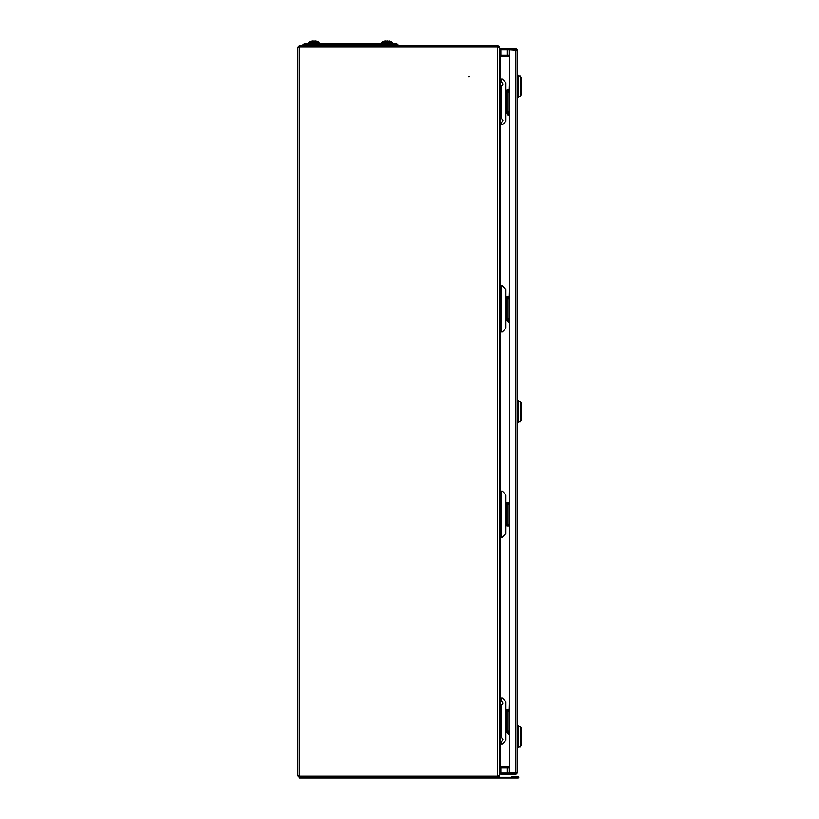 <?xml version="1.0" encoding="UTF-8"?>
<svg xmlns="http://www.w3.org/2000/svg" width="819" height="819" viewBox="0 0 819 819"><rect width="100%" height="100%" fill="white"/><g stroke="black" fill="none" stroke-linecap="round" stroke-linejoin="round"><path stroke-width="1.23" d="M468.652 76.751L469.379 76.751L468.652 76.751M509.613 56.286A1.822 1.822 0 0 1 509.09 56.357L499.355 56.357L499.355 79.023L500.45 79.023L500.45 124.846L499.355 124.846L499.355 285.862L500.45 285.862L500.45 331.695L499.355 331.695L499.355 491.318L500.45 491.318L500.45 537.141L499.355 537.141L499.355 698.167L500.45 698.167L500.45 743.99L499.355 743.99L499.355 766.645L509.09 766.645A1.822 1.822 0 0 1 509.613 766.727M499.355 774.692L499.355 740.335L500.45 740.335M500.45 701.822L499.355 701.822L499.355 533.486L500.45 533.486M500.45 494.973L499.355 494.973L499.355 328.04L500.45 328.04M500.45 289.517L499.355 289.517L499.355 121.192L500.45 121.192M500.45 82.678L499.355 82.678L499.355 48.321M509.613 766.645L500.081 766.645A1.822 1.822 0 0 0 499.355 766.799L499.355 766.645M499.355 56.357L499.355 56.204A1.822 1.822 0 0 0 500.081 56.357L509.613 56.357M298.577 775.491L299.304 776.228L497.522 776.228L299.304 776.228L297.481 775.214L297.481 47.799L299.304 46.785L497.522 46.785L299.304 46.785L299.304 45.69L297.481 47.512L297.481 67.619M297.481 68.346L297.481 411.138M297.481 411.865L297.481 754.657M297.481 755.394L297.481 775.491L299.304 777.323L497.522 777.323A1.822 1.822 0 0 0 499.355 775.491L499.355 768.478A0.727 0.727 0 0 1 500.081 767.741L509.09 767.741A0.727 0.727 0 0 1 509.336 767.792L509.613 767.884M498.187 47.154L497.665 46.857M509.613 55.119L509.336 55.221A0.727 0.727 0 0 1 509.09 55.262L500.081 55.262A0.727 0.727 0 0 1 499.355 54.535L499.355 47.512L498.259 47.512A0.727 0.727 0 0 0 497.522 46.785L498.136 47.123M498.136 775.89L497.522 776.228A0.727 0.727 0 0 0 498.259 775.491L499.355 775.491M299.304 776.228L299.304 777.323L510.933 777.323L510.933 778.05L299.304 778.05L299.304 777.323M299.304 45.69L497.522 45.69A1.822 1.822 0 0 1 499.355 47.512M299.304 46.785L298.577 47.512M510.933 777.323L517.987 777.323L517.987 778.05L510.933 778.05M517.987 778.05A0.768 0.768 0 0 0 518.755 777.282A0.768 0.768 0 0 0 517.987 776.514L511.445 776.514L511.445 777.241L517.987 777.323M517.987 776.514L517.987 777.241M516.308 773.116L500.839 773.116L500.839 767.741M516.349 49.928L500.839 49.887L500.839 55.262M500.839 774.395L500.839 773.3L508.149 773.3L508.149 774.395L500.839 774.395M516.554 772.573L515.827 773.3L508.149 773.3M515.827 773.3L515.827 774.395L508.149 774.395M515.827 774.395L517.649 772.573L509.613 773.095L509.613 49.918L517.649 50.44L515.827 48.618L500.839 48.618L500.839 49.713L508.149 49.713L508.149 48.618M515.827 48.618L515.827 49.713L508.149 49.713M515.827 49.713L516.554 50.44M517.649 772.573L517.649 50.44M509.613 731.858L508.875 731.858L508.875 732.954L507.053 732.954L507.053 731.858L508.875 731.858M509.613 732.954L508.875 732.954M508.875 709.203L508.875 710.298L507.053 710.298L507.053 709.203L509.613 709.203M508.875 710.298L509.613 710.298M509.613 112.715L508.875 112.715L508.875 113.81L507.053 113.81L507.053 112.715L508.875 112.715M509.613 113.81L508.875 113.81M508.875 90.059L508.875 91.155L507.053 91.155L507.053 90.059L509.613 90.059M508.875 91.155L509.613 91.155M518.601 747.532L518.601 725.603L517.649 725.603L517.649 747.532L518.601 747.532M520.26 746.805L520.26 726.34L521.519 728.531L521.519 744.614L520.26 746.805L518.601 746.805M509.613 319.553L508.875 319.553L508.875 320.649L507.053 320.649L507.053 319.553L508.875 319.553M509.613 320.649L508.875 320.649M508.875 296.898L508.875 297.993L507.053 297.993L507.053 296.898L509.613 296.898M508.875 297.993L509.613 297.993M517.649 75.287L518.54 75.287L518.54 97.215L517.649 97.215M518.54 76.024L520.198 76.024L520.198 96.488L518.54 96.488M520.198 96.488L521.468 94.298L521.468 78.215L520.198 76.024M517.649 422.471L518.601 422.471L518.601 400.542L517.649 400.542M520.26 421.734L520.26 401.269L521.519 403.46L521.519 419.543L520.26 421.734L518.601 421.734M509.613 525.01L508.875 525.01L508.875 526.105L507.053 526.105L507.053 525.01L508.875 525.01M509.613 526.105L508.875 526.105M508.875 502.354L508.875 503.45L507.053 503.45L507.053 502.354L509.613 502.354M508.875 503.45L509.613 503.45M501.177 699.969L501.177 698.167L502.272 698.167L505.927 701.822L505.927 740.335L502.272 743.99L501.177 743.99L501.177 742.188M499.355 743.99L499.355 698.167M500.45 743.99L501.177 743.99M501.177 698.167L500.45 698.167M505.927 730.947L506.459 730.947L506.459 711.209L505.927 711.209M506.459 711.209L509.613 711.209M509.613 730.947L506.459 730.947M501.177 80.825L501.177 79.023L502.272 79.023L505.927 82.678L505.927 121.192L502.272 124.846L501.177 124.846L501.177 123.045M499.355 124.846L499.355 79.023M500.45 124.846L501.177 124.846M501.177 79.023L500.45 79.023M505.927 111.804L506.459 111.804L506.459 92.066L505.927 92.066M506.459 92.066L509.613 92.066M509.613 111.804L506.459 111.804M509.613 734.418L508.517 734.418L509.613 734.418M509.613 694.942L509.244 709.203M508.517 115.274L509.613 115.274L508.517 115.274A0.727 0.727 0 0 1 507.78 114.537L509.613 114.537M509.613 75.798L509.244 90.059M509.244 91.155L509.244 92.066M509.244 111.804L509.244 112.715M507.78 113.81L507.78 114.537M302.958 45.69L303.01 44.595L302.958 45.69L303.01 44.595L310.514 44.595M382.002 43.499L381.859 42.209A7.31 7.31 0 0 1 383.814 41.226L383.814 41.226A7.31 7.31 0 0 0 381.859 42.209L381.695 43.499L319.113 43.499L381.695 43.499L319.113 43.499L318.949 42.209A7.31 7.31 0 0 0 316.994 41.226L316.994 41.226M302.958 44.963L304.422 43.499L396.509 43.499L392.393 43.499L392.393 42.527L392.393 43.499L396.509 43.499L397.932 44.595L397.973 45.69L397.932 44.595L397.973 45.69L397.932 44.595L309.449 44.595M396.509 43.499L397.932 44.595M501.177 491.318L502.272 491.318L505.927 494.973L505.927 533.486L502.272 537.141L501.177 537.141L501.177 491.318L500.45 491.318M499.355 537.141L499.355 491.318M500.45 537.141L501.177 537.141M505.927 524.099L506.459 524.099L506.459 504.361L505.927 504.361M506.459 504.361L509.613 504.361M509.613 524.099L506.459 524.099M509.613 322.113L508.517 322.113L509.613 322.113M509.613 282.647L509.244 296.898M310.985 41.247L310.985 41.247A7.289 7.289 0 0 1 312.274 40.95L312.725 41.165A7.289 7.289 0 0 1 313.708 40.95L314.23 40.95A7.289 7.289 0 0 1 315.243 41.165M315.202 41.155L315.704 40.95A7.289 7.289 0 0 1 316.984 41.247M308.865 43.499L309.029 42.209L318.949 42.209M310.34 43.499L310.503 42.209A7.31 7.31 0 0 1 312.459 41.226L312.469 41.247A7.289 7.289 0 0 1 313.749 40.95M315.243 40.95L315.243 41.247A7.228 6.47 180 0 0 314.721 41.226A7.228 6.47 180 0 0 314.209 41.247L314.209 40.95M381.695 42.527L392.229 42.209A7.31 7.31 0 0 0 390.284 41.226L390.284 41.226A7.31 7.31 0 0 1 392.229 42.209L390.776 42.527L390.776 43.499M384.121 41.226L384.121 41.226A7.31 7.31 0 0 0 382.166 42.209L390.612 42.209A7.31 7.31 0 0 0 388.656 41.226L388.656 41.226M385.872 41.206A7.289 7.289 0 0 1 386.906 40.97L386.906 41.247A7.228 6.47 180 0 0 386.384 41.226A7.228 6.47 180 0 0 385.872 41.247L385.411 40.95A7.289 7.289 0 0 0 384.131 41.247M386.599 41.022L387.367 40.95A7.289 7.289 0 0 1 388.646 41.247M388.534 41.206L388.984 40.95A7.289 7.289 0 0 1 390.274 41.247M383.814 41.247A7.289 7.289 0 0 1 385.104 40.95L385.411 40.95M384.459 43.499L384.521 44.595L391.492 44.595M316.472 43.499L316.103 44.595M390.417 44.595L384.521 44.595M501.177 285.862L502.272 285.862L505.927 289.517L505.927 328.04L502.272 331.695L501.177 331.695L501.177 285.862L500.45 285.862M499.355 331.695L499.355 285.862M500.45 331.695L501.177 331.695M505.927 318.642L506.459 318.642L506.459 298.915L505.927 298.915M506.459 298.915L509.613 298.915M509.613 318.642L506.459 318.642M299.304 776.023L299.304 46.99M497.522 776.228L497.522 46.785M500.081 766.645L500.081 743.99M500.081 698.167L500.081 537.141M500.081 491.318L500.081 331.695M500.081 285.862L500.081 124.846M500.081 79.023L500.081 56.357M509.613 767.045L509.336 767.792M509.336 55.221L509.613 55.968M507.882 773.116L507.882 767.741M507.882 55.262L507.882 49.887M515.827 773.095L515.827 49.918M507.35 773.116L507.35 767.741M507.35 55.262L507.35 49.887M501.177 736.516L501.177 705.64M501.177 117.363L501.177 86.497M507.78 732.954L507.78 733.681L509.613 733.681M507.78 320.649L507.78 321.386L509.613 321.386M308.865 42.527L319.113 42.527M390.663 45.69L390.663 44.963M310.268 44.963L310.268 45.69M518.601 726.34L520.26 726.34M518.601 401.269L520.26 401.269M508.077 730.947L508.077 711.209M508.077 111.804L508.077 92.066M500.45 742.567C502.497 740.581 503.224 739.526 502.641 739.414L502.641 739.414M502.641 739.281L500.45 736.138M500.45 706.019C502.497 704.033 503.224 702.978 502.641 702.866L502.641 702.866M502.641 702.743L500.45 699.59M500.45 123.423C502.497 121.427 503.224 120.383 502.641 120.27L502.641 120.27M502.641 120.137L500.45 116.984M500.45 86.875C502.497 84.889 503.224 83.835 502.641 83.722L502.641 83.722M502.641 83.599L500.45 80.446M509.244 710.298L509.244 711.209M509.244 730.947L509.244 731.858M507.78 733.681L508.517 734.418M310.985 41.226A7.31 7.31 0 0 0 309.029 42.209A7.31 7.31 0 0 1 310.985 41.226M508.077 524.099L508.077 504.361M509.244 297.993L509.244 298.915M509.244 318.642L509.244 319.553M507.78 321.386L508.517 322.113M508.077 318.642L508.077 298.915"/></g></svg>
